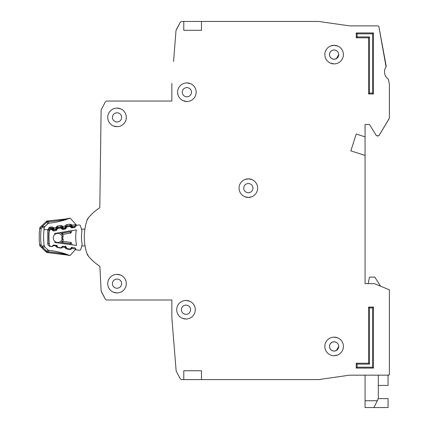 <?xml version="1.0" encoding="UTF-8"?>
<svg xmlns="http://www.w3.org/2000/svg" width="429" height="429" viewBox="0 0 429 429"><rect width="100%" height="100%" fill="white"/><g stroke="black" fill="none" stroke-linecap="round" stroke-linejoin="round"><path stroke-width="0.64" d="M76.603 249.876L79.381 250.246L76.603 249.876A0.885 0.885 0 0 1 75.912 249.367L75.456 248.359A0.885 0.885 0 0 0 74.769 247.844L72.233 247.506A0.885 0.885 0 0 0 71.439 247.817L70.731 248.67A0.885 0.885 0 0 1 69.932 248.981L67.391 248.643A0.885 0.885 0 0 1 66.71 248.139L66.232 247.12A0.885 0.885 0 0 0 65.557 246.621L63.025 246.262A0.885 0.885 0 0 0 62.216 246.584L61.529 247.426A0.885 0.885 0 0 1 60.725 247.748L58.194 247.41A0.885 0.885 0 0 1 57.507 246.9L57.052 245.892A0.885 0.885 0 0 0 56.365 245.383L53.829 245.039A0.885 0.885 0 0 0 53.03 245.35L52.327 246.203A0.885 0.885 0 0 1 51.528 246.514L51.255 246.477A2.209 2.209 0 0 1 49.351 244.53A68.533 68.533 0 0 1 49.147 231.622A2.209 2.209 0 0 1 50.987 229.617L51.26 229.569A0.885 0.885 0 0 1 52.07 229.858L52.794 230.684A0.885 0.885 0 0 0 53.604 230.974L56.129 230.55A0.885 0.885 0 0 0 56.8 230.019L57.223 228.995A0.885 0.885 0 0 1 57.894 228.464L60.414 228.046A0.885 0.885 0 0 1 61.229 228.341L61.937 229.161A0.885 0.885 0 0 0 62.757 229.456L65.278 229.016A0.885 0.885 0 0 0 65.937 228.496L66.382 227.467A0.885 0.885 0 0 1 67.047 226.941L69.578 226.517A0.885 0.885 0 0 1 70.383 226.807L71.117 227.633A0.885 0.885 0 0 0 71.927 227.922L74.448 227.504A0.885 0.885 0 0 0 75.118 226.968L75.542 225.949A0.885 0.885 0 0 1 76.212 225.413L78.979 224.957A1.325 1.325 0 0 1 80.464 225.879L81.993 230.925A35.988 35.988 0 0 0 82.207 244.187L80.84 249.281A1.325 1.325 0 0 1 79.381 250.246L76.603 249.876M121.67 283.639C121.38 286.443 119.83 287.993 117.026 288.283C114.221 287.993 112.671 286.449 112.382 283.639C112.671 280.834 114.221 279.29 117.026 279C119.83 279.29 121.375 280.834 121.67 283.639C121.38 286.443 119.83 287.993 117.026 288.283C119.83 287.993 121.38 286.443 121.67 283.639M190.642 309.727C190.353 312.532 188.803 314.082 185.998 314.371C183.194 314.082 181.649 312.532 181.354 309.727C181.644 306.923 183.194 305.378 185.998 305.083C188.803 305.373 190.353 306.923 190.642 309.727C190.353 312.532 188.803 314.082 185.998 314.371C188.803 314.082 190.353 312.532 190.642 309.727M121.67 117.396C121.38 120.2 119.83 121.745 117.026 122.04C114.221 121.75 112.671 120.2 112.382 117.396C112.671 114.591 114.221 113.042 117.026 112.752C119.83 113.042 121.375 114.591 121.67 117.396C121.38 120.2 119.83 121.745 117.026 122.04C119.83 121.745 121.38 120.2 121.67 117.396M191.527 92.192C191.237 94.997 189.688 96.546 186.883 96.836C184.079 96.546 182.534 94.997 182.239 92.192C182.529 89.388 184.079 87.843 186.883 87.548C189.688 87.838 191.237 89.388 191.527 92.192C191.237 94.997 189.688 96.546 186.883 96.836C189.688 96.546 191.237 94.997 191.527 92.192M244.771 196.707L248.343 197.42L251.759 196.772M252.987 188.138C252.697 190.943 251.147 192.492 248.343 192.782C245.538 192.492 243.988 190.943 243.699 188.138C243.988 185.333 245.538 183.784 248.343 183.494C251.147 183.784 252.692 185.333 252.987 188.138C252.697 190.943 251.147 192.492 248.343 192.782C251.147 192.492 252.697 190.943 252.987 188.138M336.331 355.443L337.537 355.056L336.331 355.443M329.477 54.612C329.767 51.807 331.311 50.257 334.116 49.968C336.921 50.257 338.47 51.807 338.76 54.612L336.331 58.693A4.644 4.644 0 0 1 335.982 58.864L334.116 59.256C331.311 58.966 329.767 57.416 329.477 54.612A4.644 4.644 0 0 1 329.788 52.933L329.799 52.901A4.644 4.644 0 0 1 330.738 51.426L330.834 51.33A4.644 4.644 0 0 1 332.255 50.359L332.411 50.295A4.644 4.644 0 0 1 335.8 50.284M332.437 350.756A4.644 4.644 0 0 0 334.116 351.067C336.921 350.777 338.47 349.227 338.76 346.423L336.331 350.509A4.644 4.644 0 0 1 335.982 350.675L335.827 350.74A4.644 4.644 0 0 1 334.116 351.067C331.311 350.777 329.767 349.233 329.477 346.423C329.767 343.624 331.311 342.074 334.116 341.784C336.921 342.074 338.47 343.618 338.76 346.423L336.331 350.509M183.789 370.742L183.789 379.585L183.789 370.742L201.474 370.742L201.474 379.585L318.581 379.585L308.033 379.585L318.704 379.579L349.528 375.171L318.704 379.579L349.528 375.171L388.502 375.166L389.387 374.281L389.387 290.127A0.44 0.44 0 0 0 389.114 289.72L389.387 290.127L389.387 374.281A0.885 0.885 0 0 1 389.173 374.855M378.33 385.44L388.057 385.44L388.057 375.166L388.502 375.166A0.885 0.885 0 0 0 389.124 374.903M380.544 286.191L374.796 277.118L369.487 277.118L368.184 283.639L365.068 283.639L365.068 155.421L350.831 150.863L356.226 134.02L365.068 136.851L365.068 124.469L369.487 124.469L376.303 135.543L369.487 124.469L365.068 124.469L369.487 124.469L376.303 135.543L378.271 135.966L377.059 135.966L379.032 135.537L389.323 118.383L379.032 135.537L389.387 118.157L389.387 84.164L389.387 118.157L389.387 84.164L388.342 79.134A8.843 8.843 0 0 1 386.068 66.86A8.843 8.843 0 0 0 388.342 79.134A8.843 8.843 0 0 1 386.068 66.86L378.877 26.593L386.207 66.195L378.877 26.593L378.008 25.874L349.592 25.874L318.64 21.45L201.474 21.45L201.474 30.293L183.789 30.293L183.789 21.45L183.789 30.293M356.665 25.874L349.592 25.874L356.665 25.874M173.568 61.465L175.997 30.566L180.319 22.158L176.147 30.051L180.319 22.158L181.494 21.45L201.474 21.45M171.852 83.349L171.852 101.035L106.596 101.035L171.852 101.035L106.596 101.035L105.432 101.732L101.115 110.06L99.801 207.749A49.962 49.962 0 0 0 88.562 217.6A8.843 8.843 0 0 0 86.915 220.565A8.843 8.843 0 0 1 88.562 217.6L86.915 220.565A53.057 53.057 0 0 0 86.915 253.426A53.057 53.057 0 0 1 85.06 245.908L81.73 245.962M88.562 256.386A8.843 8.843 0 0 1 86.915 253.426L88.562 256.386A8.843 8.843 0 0 1 86.915 253.426A8.843 8.843 0 0 0 88.562 256.386A49.962 49.962 0 0 0 99.855 266.275A49.962 49.962 0 0 1 99.801 266.243A49.962 49.962 0 0 0 99.855 266.275L101.142 291.076L99.855 266.275L101.142 291.076L105.432 299.303L101.303 291.634L105.432 299.303L106.596 300L171.852 300L171.852 317.685L176.147 370.983L180.319 378.882L176.147 370.983L180.319 378.882L181.494 379.585L201.474 379.585M219.16 379.585L248.343 379.585L219.16 379.585M388.057 375.166L388.502 375.166L388.057 375.166M329.477 346.423A4.644 4.644 0 0 1 329.788 344.744L329.799 344.718A4.644 4.644 0 0 1 330.738 343.243L330.834 343.141A4.644 4.644 0 0 1 332.255 342.176L334.116 341.784L332.255 342.176M251.914 179.569L248.343 178.855L244.921 179.504M335.982 58.864L334.116 59.256C336.921 58.961 338.47 57.416 338.76 54.612L336.331 58.693M101.115 110.06L99.801 207.749L101.115 110.06M106.596 300L171.852 300L106.596 300M243.699 188.138C243.988 185.333 245.538 183.784 248.343 183.494C245.538 183.784 243.988 185.333 243.699 188.138M182.239 92.192C182.529 89.388 184.079 87.843 186.883 87.548C184.079 87.843 182.529 89.388 182.239 92.192M112.382 117.396C112.671 114.591 114.221 113.042 117.026 112.752C114.221 113.042 112.671 114.591 112.382 117.396M181.354 309.727C181.644 306.923 183.194 305.378 185.998 305.083C183.194 305.378 181.644 306.923 181.354 309.727M112.382 283.639C112.671 280.834 114.221 279.29 117.026 279C114.221 279.29 112.671 280.834 112.382 283.639M54.837 241.382A4.531 4.531 0 0 0 62.141 239.2A4.531 4.531 0 0 1 54.837 241.382A4.531 4.531 0 0 1 54.73 234.593A62.784 62.784 0 0 1 54.783 233.467L76.346 229.874A41.736 41.736 0 0 0 76.587 245.415L54.928 242.508A62.784 62.784 0 0 1 54.837 241.382L54.928 242.508M54.783 233.467L54.73 234.593A4.531 4.531 0 0 1 62.098 236.545L61.765 237.875L62.178 239.334L61.765 237.875L62.13 236.411L63.213 235.736L62.677 237.864L63.278 239.977L62.564 241.329A0.885 0.885 0 0 1 62.768 241.329L62.832 242.68L61.969 241.645L60.623 243.275L61.969 241.645A0.885 0.885 0 0 1 62.768 241.329L70.646 242.385A0.885 0.885 0 0 1 71.332 242.9L70.227 243.667L70.646 242.385A0.885 0.885 0 0 1 71.332 242.9L72.206 244.825M81.462 229.161L84.894 229.107A53.057 53.057 0 0 1 86.915 220.565A8.843 8.843 0 0 1 88.562 217.6M62.457 234.406A0.885 0.885 0 0 0 62.655 234.395L62.682 233.044L61.846 234.105L60.451 232.523L62.457 234.406L63.133 235.762M63.278 239.977L62.178 239.334M60.301 243.232L61.969 241.645M61.846 234.105A0.885 0.885 0 0 0 62.655 234.395L70.501 233.092A0.885 0.885 0 0 0 71.171 232.556L71.981 230.604M70.436 230.856L70.04 231.821L71.171 232.556A0.885 0.885 0 0 1 70.501 233.092L70.04 231.821L62.682 233.044L61.996 232.266M62.677 237.864L61.765 237.875M378.33 398.605L388.057 398.605L388.057 407.55L365.068 407.55L365.068 375.166M373.911 407.55L378.33 398.707L378.33 375.166M107.738 283.639A9.282 9.282 0 0 0 117.026 292.927A9.282 9.282 0 0 0 126.308 283.639A9.282 9.282 0 0 0 117.026 274.356A9.282 9.282 0 0 0 107.738 283.639M113.454 292.213L117.026 292.927M176.716 309.727A9.282 9.282 0 0 0 185.998 319.01A9.282 9.282 0 0 0 195.286 309.727A9.282 9.282 0 0 0 185.998 300.445A9.282 9.282 0 0 0 176.716 309.727M182.427 318.297L185.998 319.01M107.738 117.396A9.282 9.282 0 0 0 117.026 126.678A9.282 9.282 0 0 0 126.308 117.396A9.282 9.282 0 0 0 117.026 108.108A9.282 9.282 0 0 0 107.738 117.396M113.454 125.965L117.026 126.678M177.601 92.192A9.282 9.282 0 0 0 186.883 101.48A9.282 9.282 0 0 0 196.171 92.192A9.282 9.282 0 0 0 186.883 82.91A9.282 9.282 0 0 0 177.601 92.192M183.312 100.761L186.883 101.48M239.055 188.138A9.282 9.282 0 0 0 248.343 197.42A9.282 9.282 0 0 0 257.625 188.138A9.282 9.282 0 0 0 248.343 178.855A9.282 9.282 0 0 0 239.055 188.138M324.833 54.612A9.282 9.282 0 0 0 334.116 63.894A9.282 9.282 0 0 0 343.404 54.612A9.282 9.282 0 0 0 334.116 45.324A9.282 9.282 0 0 0 324.833 54.612M330.544 63.181L334.116 63.894M334.116 355.711L337.537 355.056M324.833 346.423A9.282 9.282 0 0 0 334.116 355.711A9.282 9.282 0 0 0 343.404 346.423A9.282 9.282 0 0 0 334.116 337.14A9.282 9.282 0 0 0 324.833 346.423M335.827 58.929A4.644 4.644 0 0 1 332.437 58.939M332.411 58.929A4.644 4.644 0 0 1 330.936 57.99M330.834 57.894A4.644 4.644 0 0 1 329.863 56.478M329.799 56.317A4.644 4.644 0 0 1 329.477 54.778M332.411 350.74A4.644 4.644 0 0 1 330.936 349.807M330.834 349.71A4.644 4.644 0 0 1 329.863 348.289M329.799 348.134A4.644 4.644 0 0 1 329.477 346.594M335.827 50.295A4.644 4.644 0 0 1 336.331 50.531L336.331 50.525M381.043 286.395L389.114 289.72L374.431 283.676L365.068 283.639M368.602 37.811L356.226 37.811L356.226 32.947L373.466 32.947L373.466 93.962L368.602 93.962L368.602 37.811L369.487 36.926L357.11 36.926L356.226 37.811M373.466 368.093L356.226 368.093L356.226 363.229L368.602 363.229L368.602 307.073L373.466 307.073L373.466 368.093L372.587 367.208L357.11 367.208L356.226 368.093M368.602 93.962L369.487 93.077L369.487 36.926M373.466 93.962L372.587 93.077L369.487 93.077M373.466 32.947L372.587 33.832L372.587 93.077M356.226 32.947L357.11 33.832L372.587 33.832M373.466 307.073L372.587 307.958L372.587 367.208M368.602 307.073L369.487 307.958L372.587 307.958M368.602 363.229L369.487 364.108L369.487 307.958M356.226 363.229L357.11 364.108L369.487 364.108M337.693 46.042L334.116 45.324L330.7 45.978M337.693 337.854L334.116 337.14M365.068 136.851L365.068 155.421M332.411 342.106A4.644 4.644 0 0 1 335.8 342.095M335.827 342.106A4.644 4.644 0 0 1 336.331 342.342L336.331 342.342M190.455 83.623L186.883 82.91M120.597 108.827L117.026 108.108M189.575 301.158L185.998 300.445M120.597 275.069L117.026 274.356M49.592 250.429L48.981 250.364A75.166 75.166 0 0 1 69.847 255.523L65.181 254.317C60.988 253.18 55.191 252.343 47.791 251.802L47.34 251.608A2.209 1.346 -150.3 0 1 46.917 251.351L47.785 252.568L68.27 255.191M49.71 250.439L48.976 250.364A2.209 2.209 0 0 1 47.673 249.758L48.986 250.364L47.576 252.563A2.209 2.209 0 0 1 46.123 251.946L46.734 251.308L47.576 252.563A2.209 2.209 0 0 1 46.123 251.946L41.661 247.656L42.058 246.203L41.082 244.814L40.283 246.332L41.661 247.656L40.283 246.332A2.209 2.209 0 0 1 39.613 244.964L41.082 244.814A76.786 76.786 0 0 1 41.136 228.646L42.122 227.263L41.736 225.804L40.347 227.118L41.136 228.646L39.672 228.485A2.209 2.209 0 0 1 40.347 227.118A2.209 2.209 0 0 0 39.672 228.485A78.26 78.26 0 0 0 39.613 244.964A78.26 78.26 0 0 1 39.672 228.485M46.734 251.308L42.273 247.018L42.058 246.203L44.133 245.651L44.793 246.986A2.209 2.209 0 0 1 44.139 245.667A73.836 73.836 0 0 1 43.994 229.665L49.131 229.681L47.775 229.676L50.37 227.097L49.759 227.257M43.511 245.753L44.133 245.651L44.804 247.002L47.673 249.758L44.804 246.997L42.273 247.018L41.661 247.656L46.793 252.391M44.203 227.815A2.209 2.209 0 0 1 44.873 226.485L42.342 226.448L42.122 227.263L44.203 227.815A73.836 73.836 0 0 0 43.994 229.665M69.975 218.136A75.166 75.166 0 0 1 49.083 223.15A2.209 2.209 0 0 0 47.764 223.745L49.078 223.15L47.758 223.745L47.018 222.147L47.689 220.94L47.892 221.707C55.427 221.198 61.234 220.393 65.326 219.305L69.975 218.136A2.209 2.209 0 0 1 70.136 218.077L65.337 219.069L47.689 220.94L46.836 222.19L47.892 221.707L49.078 223.15L50.944 222.951M49.335 244.374A1.77 1.77 0 0 1 49.024 243.533A68.753 68.753 0 0 1 49.072 229.982A1.77 1.77 0 0 1 50.568 228.41L51.727 228.239L51.855 229.113L52.531 228.534L52.906 228.979L53.759 227.933L53.711 229.279L56.274 228.893L55.834 227.622L56.95 228.373L57.186 227.837A0.885 0.885 0 0 1 57.861 227.316L57.872 228.469M49.131 229.681A1.77 1.77 0 0 1 50.568 228.41L50.37 227.097L51.528 226.925L53.759 227.933L55.834 227.622L57.668 226.003L60.709 225.547L61.041 227.729L61.712 227.156L62.092 227.601L62.94 226.55L62.891 227.901L65.455 227.515L65.015 226.239L66.136 226.989L66.366 226.458A0.885 0.885 0 0 1 67.047 225.933L67.122 226.93M69.889 224.163L71.9 224.914L70.892 225.777A0.885 0.885 0 0 0 70.088 225.477L67.047 225.933L66.849 224.624L69.889 224.163L70.222 226.351L70.892 225.777L71.273 226.217L72.12 225.171L72.077 226.517L74.893 226.094L75.027 226.968L72.206 227.391L70.222 226.351L67.176 226.807L65.149 225.927L66.849 224.624L65.83 225.053M65.53 254.617L47.785 252.568M75.606 249.447L75.338 249.742L75.584 249.356M69.766 255.491L69.847 255.523A2.209 2.209 0 0 0 70.002 255.582L75.799 249.115M72.002 247.158L72.04 248.504L75.665 249.072A1.325 1.325 0 0 1 75.338 249.742M53.679 245.029L53.475 245.871L51.459 246.605L50.306 246.423C48.815 246.09 47.951 245.168 47.705 243.661L47.775 229.676M56.891 245.195L55.77 245.94L53.695 245.613L53.309 245.125M62.849 246.257L62.645 247.313L60.634 248.048L57.593 247.571L55.899 246.251L55.985 245.329M66.066 246.643L64.94 247.383L62.87 247.061L62.366 246.434M71.198 247.447L72.04 248.504L69.804 249.496L66.763 249.013L65.074 247.699L65.39 246.112M76.121 224.721L74.421 222.833M76.265 225.407L76.523 225.171L75.627 224.244M70.994 224.281L72.12 225.171L75.751 224.624L75.66 225.37L75.751 224.63A1.325 1.325 0 0 0 75.429 223.954L70.136 218.077L65.337 219.069L65.884 219.632M48.981 250.364L47.667 249.758L46.917 251.351M40.283 246.332A2.209 2.209 0 0 1 39.827 245.71A2.209 2.209 0 0 0 40.283 246.332A2.209 2.209 0 0 1 39.613 244.964M48.187 250.128L47.699 249.78M75.429 223.954L76.201 225.461L75.429 223.954L75.574 225.574L74.893 226.094L72.077 226.517A0.885 0.885 0 0 1 71.273 226.217A0.885 0.885 0 0 0 72.077 226.517L72.206 227.391M67.289 218.688L69.45 218.227M48.332 223.359L44.863 226.496L44.192 227.826L44.863 226.496L47.796 223.713L44.863 226.496M65.246 219.326L58.5 220.635M44.015 227.847L43.704 227.767M50.568 228.41L50.702 229.284L49.952 230.083L47.753 229.842M54.606 222.431L55.357 222.302M75.67 225.734L75.66 225.37L76.099 225.858M56.649 226.437L57.663 226.003L57.861 227.316L60.907 226.855A0.885 0.885 0 0 1 61.712 227.156L62.72 226.292L61.814 225.659M51.528 226.925L51.727 228.239A0.885 0.885 0 0 1 52.531 228.534L53.539 227.676L52.628 227.038M40.793 226.7L41.474 226.056M42.702 226.448L43.216 226.469M46.23 221.546A2.209 2.209 0 0 1 46.9 221.107A2.209 2.209 0 0 0 46.23 221.546L46.836 222.19L42.342 226.448L41.736 225.804L46.23 221.546L40.417 227.059M75.944 226.163L75.488 225.729M46.9 221.107A2.209 2.209 0 0 1 47.689 220.94A2.209 2.209 0 0 0 46.9 221.107M56.982 229.579L53.845 230.153L53.711 229.279L52.906 228.979A0.885 0.885 0 0 0 53.711 229.279A0.885 0.885 0 0 1 52.906 228.979L52.236 229.553L51.855 229.113L50.702 229.284M57.524 228.619L56.95 228.373L56.274 228.893A0.885 0.885 0 0 0 56.95 228.373A0.885 0.885 0 0 1 56.274 228.893L56.403 229.767M55.968 227.311L57.995 228.19L57.454 227.488M66.039 228.255L63.025 228.775L62.891 227.901L62.092 227.601A0.885 0.885 0 0 0 62.891 227.901A0.885 0.885 0 0 1 62.092 227.601L61.417 228.174L61.041 227.729L57.995 228.19M66.575 227.182L66.136 226.989L65.455 227.515A0.885 0.885 0 0 0 66.136 226.989A0.885 0.885 0 0 1 65.455 227.515L65.583 228.389M47.34 251.608L47.12 251.979M42.214 226.844L42.214 226.844A2.209 0.316 -164.8 0 0 41.838 226.785M54.73 234.593A4.531 4.531 0 0 1 62.098 236.545M60.8 232.92L60.135 232.572M62.173 243.479L62.832 242.68L70.227 243.667L70.656 244.621M365.068 400.761L377.305 400.761M357.11 36.926L357.11 33.832M357.11 367.208L357.11 364.108M42.144 246.621A2.209 0.316 165.2 0 1 41.769 246.675M47.442 221.895L47.222 221.52M52.166 228.282L51.855 229.113M61.347 226.903L61.041 227.729M66.64 226.104L67.176 226.807M70.528 225.52L70.222 226.351M49.094 227.595L48.622 227.992M49.244 243.511L47.705 243.661L47.839 244.316M48.091 244.889L48.531 245.485M51.475 246.509L52.563 246.498M56.993 245.79L55.899 246.251L56.574 247.131M60.682 247.742L60.634 248.048L61.733 247.941M66.264 247.19L65.074 247.699L65.75 248.573M69.884 248.976L69.804 249.496L70.908 249.388M65.181 254.317L65.744 253.995M50.306 246.423L50.349 246.144M53.475 245.871L52.965 245.431M57.593 247.571L57.663 247.131M62.645 247.313L62.044 246.793M66.763 249.013L66.865 248.37M71.82 248.761L71.144 248.177M60.709 225.547L62.94 226.55L65.149 225.927M75.332 226.893L75.027 226.968M63.025 228.775L61.417 228.174M53.845 230.153L52.236 229.553M72.077 226.517L71.273 226.217L70.603 226.796M75.048 226.056L75.247 226.657M68.731 255.293L68.361 255.207M67.857 255.099L67.509 255.024M66.602 254.831L66.2 254.751M69.997 255.587L65.197 254.553M75.595 249.335L75.429 249.63M48.246 250.155L47.673 249.758M65.642 219.015L65.337 219.069M54.188 222.501L51.748 222.855M75.751 224.624L75.761 224.973M41.495 226.035L40.825 226.673M58.634 221.643L61.052 221.058"/></g></svg>
